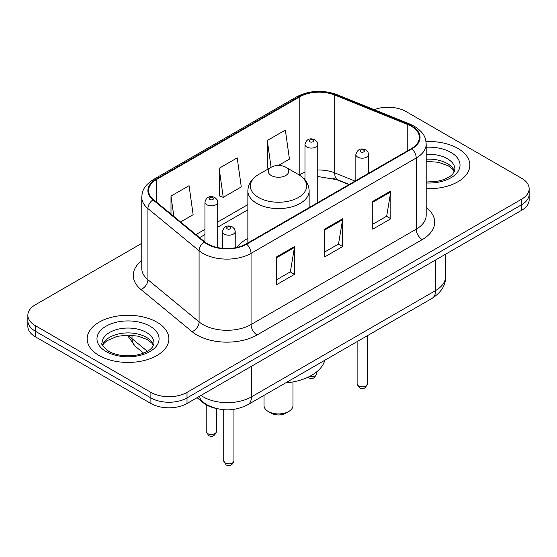 <?xml version="1.0" encoding="UTF-8"?>
<svg xmlns="http://www.w3.org/2000/svg" width="557" height="557" viewBox="0 0 557 557"><rect width="100%" height="100%" fill="white"/><g stroke="black" fill="none" stroke-linecap="round" stroke-linejoin="round"><path stroke-width="0.84" d="M247.858 238.417A45.117 26.047 0 0 0 236.913 247.433M348.974 184.597L335.843 179.291A34.047 19.655 0 0 0 332.801 178.191M215.608 408.302A25.538 14.747 180 0 1 203.423 402.906L197.081 397.677M141.763 243.346L35.328 304.797A25.538 14.747 0 0 0 27.85 315.22L27.85 326.346A25.538 14.747 0 0 0 35.328 336.769L150.898 403.491A25.538 14.747 0 0 0 187.013 403.491L521.672 210.274A25.538 14.747 0 0 0 529.15 199.852L529.15 194.289A25.538 14.747 0 0 1 521.672 204.718A25.538 14.747 0 0 0 529.15 194.289L529.15 188.732A25.538 14.747 0 0 0 521.672 178.303L406.102 111.581A25.538 14.747 0 0 0 374.13 109.645M27.85 315.22A25.538 14.747 0 0 0 35.328 325.65L150.898 392.372A25.538 14.747 0 0 0 187.013 392.372L187.013 397.928L521.672 204.718L187.013 397.928A25.538 14.747 0 0 1 150.898 397.928A25.538 14.747 0 0 0 187.013 397.928L187.013 403.491M35.328 325.65L35.328 331.206L150.898 397.928L35.328 331.206A25.538 14.747 0 0 1 27.85 320.783A25.538 14.747 0 0 0 35.328 331.206L35.328 336.769M457.868 148.42A40.856 23.589 0 0 0 426.001 141.575A40.856 23.589 0 0 1 457.868 148.42A40.856 23.589 0 0 1 469.836 165.102A40.856 23.589 0 0 0 457.868 148.42M156.914 322.176A40.856 23.589 0 0 0 112.389 317.058A40.856 23.589 0 0 0 87.164 338.851A40.856 23.589 0 0 0 99.132 355.533A40.856 23.589 0 0 0 143.657 360.651A40.856 23.589 0 0 0 168.882 338.851A40.856 23.589 0 0 0 156.914 322.176A40.856 23.589 0 0 0 112.389 317.058A40.856 23.589 0 0 0 87.164 338.851A40.856 23.589 0 0 0 99.132 355.533A40.856 23.589 0 0 0 143.657 360.651A40.856 23.589 0 0 0 168.882 338.851A40.856 23.589 0 0 0 156.914 322.176M411.4 126.314A27.237 15.728 180 0 1 419.379 137.44A27.237 15.728 180 0 1 411.4 148.559L246.236 243.91A27.237 15.728 180 0 1 204.663 241.815L153.502 199.629A27.237 15.728 180 0 1 148.573 190.605A27.237 15.728 180 0 1 156.552 179.486L299.812 96.779A27.237 15.728 180 0 1 334.694 95.017L407.766 124.552A27.237 15.728 180 0 1 411.4 126.314M411.881 126.035A27.92 16.118 0 0 0 408.156 124.232L335.084 94.69A27.92 16.118 0 0 0 299.325 96.5L156.071 179.208A27.92 16.118 0 0 0 152.945 199.852L204.106 242.037A27.92 16.118 0 0 0 246.716 244.189L411.881 148.837A27.92 16.118 0 0 0 411.881 126.035M276.453 256.979L276.453 284.78L294.514 274.357L294.514 246.556L276.453 256.979M276.453 279.851L290.364 271.816L294.437 247.475A6.809 3.934 -120 0 0 294.514 246.556M290.239 271.893L294.514 274.357M372.758 201.376L372.758 229.178L390.819 218.755L390.819 190.954L372.758 201.376M372.758 224.248L386.669 216.22L390.742 191.88A6.809 3.934 -120 0 0 390.819 190.954M386.544 216.29L390.819 218.755M324.606 229.178L324.606 256.979L342.666 246.556L342.666 218.755L324.606 229.178M324.606 252.049L338.517 244.022L342.59 219.681A6.809 3.934 -120 0 0 342.666 218.755M338.391 244.091L342.666 246.556M426.189 188.635A40.856 23.589 0 0 0 469.836 165.102A40.856 23.589 0 0 1 426.189 188.635M187.013 392.372L521.672 199.155A25.538 14.747 0 0 0 529.15 188.732M278.458 165.457L289.438 159.121L285.365 130.073L267.304 140.496L267.597 168.13M180.586 221.965L193.133 214.717L189.06 185.669L170.999 196.099L170.999 214.055M219.152 168.298L223.232 197.345L241.285 186.915L237.212 157.868L219.152 168.298L219.444 195.932M223.232 197.345L219.152 195.82M268.836 168.59L267.304 168.019M267.304 140.496L271.064 167.302M170.999 196.099L173.847 216.408M264.032 395.366L264.032 405.58A14.468 8.355 0 0 0 268.265 411.484L271.28 413.224A10.214 5.897 0 0 0 285.72 413.224L288.735 411.484A14.468 8.355 0 0 0 292.968 405.58L292.968 381.935M271.28 413.224L268.265 411.484A14.468 8.355 0 0 0 288.735 411.484M271.28 175.525A10.214 5.897 0 0 0 285.72 175.525A10.214 5.897 0 0 0 285.72 167.184L298.406 174.508A28.149 16.25 0 0 1 298.406 197.491A28.149 16.25 0 0 1 258.594 197.491A28.149 16.25 0 0 1 258.594 174.508C251.66 178.623 248.081 184.095 247.858 190.912A30.642 17.692 0 0 0 256.833 203.423A30.642 17.692 0 0 0 290.225 207.26A30.642 17.692 0 0 0 309.142 190.912C308.919 184.095 305.34 178.623 298.406 174.508L285.72 167.184A10.214 5.897 0 0 0 271.28 167.184A10.214 5.897 0 0 0 271.28 175.525M285.518 382.951A46.816 27.028 0 0 0 324.787 360.282M203.423 402.439L203.423 402.906M200.973 395.428A34.047 19.655 0 0 0 203.263 396.89A34.047 19.655 0 0 0 251.416 396.89L435.595 290.552A34.047 19.655 0 0 0 445.572 276.648C445.823 285.1 441.318 292.328 432.072 298.343L247.886 404.681A17.023 9.831 60 0 0 251.416 396.89L251.416 366.304M435.595 259.966L435.595 290.552A17.023 9.831 60 0 1 432.072 298.343M199.594 396.222A17.023 11.384 129.5 0 0 202.56 401.757L197.394 397.496M521.672 210.274L521.672 199.155M150.898 403.491L150.898 392.372M128.57 335.07A34.047 19.655 0 0 0 132.023 338.67L132.023 335.23M143.567 353.117L135.135 346.169A17.023 11.384 129.5 0 1 132.023 338.67L147.361 351.314M426.189 207.483A42.562 24.571 180 0 1 422.234 239.607L257.069 334.959A8.515 4.916 60 0 1 251.054 324.536L416.218 229.178A34.047 19.655 0 0 0 426.189 215.28L426.189 144.11A34.047 19.655 180 0 1 416.218 158.007A8.515 4.916 -120 0 0 411.881 148.837M257.069 334.959A42.562 24.571 180 0 1 196.879 334.959A42.562 24.571 180 0 1 192.109 331.68L140.949 289.494A42.562 24.571 180 0 1 141.763 260.655M202.901 324.536A34.047 19.655 0 0 0 251.054 324.536L251.054 253.365A34.047 19.655 180 0 1 199.086 250.741L147.918 208.555A34.047 19.655 180 0 1 141.763 197.275L141.763 268.446A34.047 19.655 0 0 0 147.918 279.725L199.086 321.911A34.047 19.655 0 0 0 202.901 324.536M426.189 144.11C425.639 138.261 425.095 133.388 414.457 126.314L409.98 124.141A8.515 3.99 112 0 0 408.156 124.232M409.98 124.141L336.908 94.599C322.809 89.614 309.42 90.331 296.756 96.772A8.515 4.916 60 0 1 299.325 96.5M156.071 179.208A8.515 4.916 -120 0 0 153.502 179.479C143.177 186.254 142.237 191.35 141.763 197.275M152.945 199.852A8.515 5.695 129.5 0 0 147.918 208.555L147.918 279.725A8.515 5.695 -50.5 0 1 140.949 289.494M336.908 94.599A8.515 3.99 112 0 0 335.084 94.69M204.106 242.037A8.515 5.695 129.5 0 0 199.086 250.741L199.086 321.911A8.515 5.695 -50.5 0 1 192.109 331.68M246.716 244.189A8.515 4.916 60 0 1 251.054 253.365L416.218 158.007L416.218 229.178A8.515 4.916 60 0 0 422.234 239.607M156.552 179.486L156.552 202.142M407.766 124.552L407.766 150.655M334.694 95.017L334.694 172.858A27.237 15.728 0 0 0 317.748 170.031M355.053 181.088L334.694 172.858A15.324 7.178 -68 0 0 337.737 179.814L317.748 176.506M304.978 172.28A27.237 15.728 0 0 0 299.812 174.62L299.193 174.975M299.812 96.779L299.812 174.62A15.324 8.849 60 0 1 299.791 175.358M247.858 204.614L217.71 222.02M204.941 229.393L195.918 234.601M324.606 230.062L342.59 219.681M372.758 202.261L390.742 191.88M276.453 257.863L294.437 247.475M454.491 171.41A25.942 14.976 0 0 0 447.32 163.542A25.942 14.976 0 0 0 426.189 159.239M426.189 182.007L436.904 181.429L443.957 179.577L450.112 176.416L452.799 174.049L454.923 169.272A25.942 14.976 0 0 0 447.32 158.675A25.942 14.976 0 0 0 426.189 154.38M426.189 182.954A31.053 17.928 0 0 0 457.102 172.698A31.053 17.928 0 0 0 450.933 152.423A31.053 17.928 0 0 0 426.189 147.243M153.537 345.166A25.942 14.976 0 0 0 146.373 337.298A25.942 14.976 0 0 0 120.326 333.58A25.942 14.976 0 0 0 102.509 345.166M146.373 332.432A25.942 14.976 0 0 0 118.091 329.187A25.942 14.976 0 0 0 102.077 343.021C100.72 343.822 102.899 346.579 108.622 351.279C116.107 355.366 125.214 356.668 135.95 355.185C141.534 354.155 145.941 352.484 149.158 350.172C150.717 349.295 153.934 346.134 153.969 343.021A25.942 14.976 0 0 0 146.373 332.432M106.067 351.53A31.053 17.928 0 0 0 149.979 351.53A31.053 17.928 0 0 0 149.979 326.179A31.053 17.928 0 0 0 106.067 326.179A31.053 17.928 0 0 0 106.067 351.53M367.335 383.857C365.65 388.452 363.039 389.796 359.495 387.888L357.121 383.857A5.11 2.952 0 0 0 358.611 385.945A5.11 2.952 0 0 0 364.181 386.579A5.11 2.952 0 0 0 367.335 383.857L367.335 335.718M357.712 157.109A6.385 3.683 180 0 1 355.839 154.498C357.476 149.262 360.811 147.744 365.858 149.944L367.919 151.964L368.609 154.498A6.385 3.683 180 0 1 364.668 157.903A6.385 3.683 180 0 1 357.712 157.109M363.728 150.153A2.131 1.225 0 0 0 360.72 150.153A2.131 1.225 0 0 0 360.72 151.894A2.131 1.225 0 0 0 363.728 151.894A2.131 1.225 0 0 0 363.728 150.153M233.947 460.869C232.269 465.457 229.658 466.801 226.114 464.9L223.733 460.869A5.11 2.952 0 0 0 225.23 462.951A5.11 2.952 0 0 0 230.8 463.591A5.11 2.952 0 0 0 233.947 460.869L233.947 409.367M224.332 234.114A6.385 3.683 180 0 1 222.459 231.51C224.088 226.267 227.43 224.75 232.478 226.95L234.539 228.969L235.228 231.51A6.385 3.683 180 0 1 231.287 234.915A6.385 3.683 180 0 1 224.332 234.114M230.347 227.165A2.131 1.225 0 0 0 227.34 227.165A2.131 1.225 0 0 0 227.34 228.899A2.131 1.225 0 0 0 230.347 228.899A2.131 1.225 0 0 0 230.347 227.165M309.49 376.49A5.11 2.952 0 0 0 316.473 373.747C314.789 378.335 312.178 379.686 308.634 377.778L307.903 377.263M317.748 202.63L317.748 144.388A6.385 3.683 180 0 1 313.807 147.793A6.385 3.683 180 0 1 306.851 146.992A6.385 3.683 180 0 1 304.978 144.388L304.978 179.918M309.859 141.777A2.131 1.225 0 0 0 312.867 141.777A2.131 1.225 0 0 0 312.867 140.044A2.131 1.225 0 0 0 309.859 140.044A2.131 1.225 0 0 0 309.859 141.777M207.712 433.583A5.11 2.952 0 0 0 213.282 434.223A5.11 2.952 0 0 0 216.436 431.501C214.751 436.096 212.14 437.44 208.597 435.532L206.222 431.501A5.11 2.952 0 0 0 207.712 433.583M217.71 247.58L217.71 202.142A6.385 3.683 180 0 1 213.77 205.547A6.385 3.683 180 0 1 206.814 204.746A6.385 3.683 180 0 1 204.941 202.142L204.941 242.037M209.822 199.538A2.131 1.225 0 0 0 212.83 199.538A2.131 1.225 0 0 0 212.83 197.798A2.131 1.225 0 0 0 209.822 197.798A2.131 1.225 0 0 0 209.822 199.538M247.886 404.681C234.191 411.567 220.488 411.567 206.786 404.681L202.56 401.757M445.572 276.648L445.572 254.208M135.135 346.169L127.198 335.077M296.756 96.772L153.502 179.479M304.978 178.289L303.802 178.623M247.858 209.794L217.71 227.2M204.941 234.574L199.615 237.651M349.218 184.458L337.737 179.814M454.366 171.702L452.799 169.356L448.378 165.882L438.429 162.261L426.189 161.391M309.142 207.594L309.142 190.912M247.858 242.977L247.858 190.912M271.28 167.184L258.594 174.508M153.412 345.458L151.845 343.105L147.424 339.638L138.296 336.191L127.999 335.07L117.026 336.365L106.777 340.821L103.818 343.572L102.634 345.458M357.121 383.857L357.121 341.615M355.839 180.635L355.839 154.498M368.609 173.262L368.609 154.498M223.733 460.869L223.733 409.701M222.459 248.304L222.459 231.51M235.228 247.781L235.228 231.51M316.473 373.747L316.473 372.041M317.748 144.388L317.058 141.854L314.997 139.835C312.373 138.575 306.872 137.266 304.978 144.388M216.436 431.501L216.436 408.518M217.71 202.142L217.021 199.608L214.96 197.589C212.335 196.329 206.835 195.02 204.941 202.142M206.222 431.501L206.222 404.842"/></g></svg>
